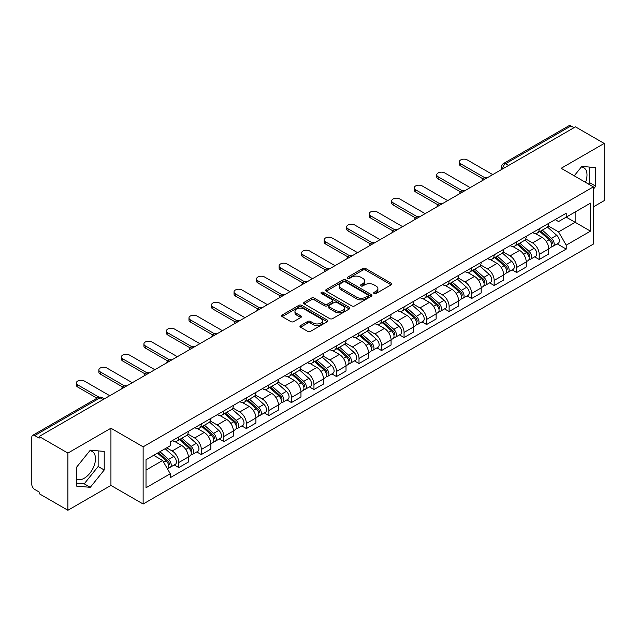 <?xml version="1.0" encoding="UTF-8"?>
<svg xmlns="http://www.w3.org/2000/svg" width="636" height="636" viewBox="0 0 636 636"><rect width="100%" height="100%" fill="white"/><g stroke="black" fill="none" stroke-linecap="round" stroke-linejoin="round"><path stroke-width="0.95" d="M374.071 293.53A1.399 0.811 0 0 0 376.051 293.53L391.108 284.841A2.003 1.161 0 0 0 391.697 284.022A2.003 1.161 0 0 0 391.108 283.203L365.597 268.471A2.003 1.161 0 0 0 362.766 268.471L347.701 277.169A1.399 0.811 0 0 0 347.296 277.741A1.399 0.811 0 0 0 347.701 278.314A1.399 0.811 0 0 0 349.689 278.314L351.636 277.185A6.416 3.705 0 0 1 360.707 277.185L362.838 278.409A6.416 3.705 0 0 1 364.714 281.033A6.416 3.705 0 0 1 362.838 283.648L360.882 284.777A1.399 0.811 0 0 0 360.477 285.349A1.399 0.811 0 0 0 360.882 285.922A1.399 0.811 0 0 0 362.87 285.922L364.818 284.793A6.416 3.705 0 0 1 373.889 284.793L376.019 286.025A6.416 3.705 0 0 1 377.895 288.641A6.416 3.705 0 0 1 376.019 291.264L374.071 292.385A1.399 0.811 0 0 0 373.658 292.958A1.399 0.811 0 0 0 374.071 293.53L374.071 292.385M581.368 166.942A15.932 9.198 -60 0 1 583.721 167.666A15.932 9.198 -60 0 1 585.502 182.341M89.827 450.733A15.932 9.198 -60 0 1 92.18 451.449A15.932 9.198 -60 0 1 94.621 464.216A15.932 9.198 -60 0 1 84.214 478.248A15.932 9.198 -60 0 1 76.344 479.091M300.542 325.592A2.003 1.161 0 0 0 299.954 326.403A2.003 1.161 0 0 0 300.542 327.222L307.697 331.356A2.003 1.161 0 0 0 310.535 331.356L327.262 321.705A2.003 1.161 0 0 0 327.842 320.886A2.003 1.161 0 0 0 327.262 320.067L301.742 305.336A2.003 1.161 0 0 0 298.912 305.336L282.185 314.995A2.003 1.161 0 0 0 281.597 315.814A2.003 1.161 0 0 0 282.185 316.625L290.835 321.617A2.003 1.161 0 0 0 293.665 321.617L300.828 317.491A2.003 1.161 0 0 0 301.408 316.672A2.003 1.161 0 0 0 300.828 315.853L296.535 313.373A5.358 3.093 0 0 1 294.969 311.187A5.358 3.093 0 0 1 298.276 308.325A5.358 3.093 0 0 1 304.119 309.001L320.918 318.692A5.358 3.093 0 0 1 322.484 320.886A5.358 3.093 0 0 1 319.177 323.74A5.358 3.093 0 0 1 313.333 323.072L310.535 321.458A2.003 1.161 0 0 0 307.697 321.458L300.542 325.592L300.542 327.222L307.697 323.12L307.697 321.458M143.132 446.822L110.934 428.227L67.901 453.07L39.162 436.487L575.461 126.85L604.2 143.442L561.167 168.286L593.372 186.881L143.132 446.822L143.132 504.014L593.372 244.073L593.372 186.881M351.78 305.908A2.003 1.161 0 0 0 354.618 305.908L371.337 296.249A2.003 1.161 0 0 0 371.925 295.43A2.003 1.161 0 0 0 371.337 294.619L345.825 279.888A2.003 1.161 0 0 0 342.995 279.888L326.268 289.539A2.003 1.161 0 0 0 325.68 290.358A2.003 1.161 0 0 0 326.268 291.177L351.78 305.908M321.935 293.832A1.399 0.811 0 0 1 323.358 294.031L349.275 308.993L332.572 318.636A2.003 1.161 0 0 1 329.742 318.636L304.223 303.905L304.223 302.267A2.003 1.161 0 0 0 303.642 303.086A2.003 1.161 0 0 0 304.223 303.905M304.223 302.267L311.386 298.133A2.003 1.161 0 0 1 314.216 298.133L324.567 304.111A2.003 1.161 0 0 0 327.397 304.111L332.151 301.369A2.003 1.161 0 0 0 332.739 300.55A2.003 1.161 0 0 0 332.151 299.731L321.379 293.514A1.399 0.811 0 0 1 320.965 292.942A1.399 0.811 0 0 1 321.832 292.186A1.399 0.811 0 0 1 323.358 292.361L349.299 307.339A2.003 1.161 0 0 1 349.887 308.158A2.003 1.161 0 0 1 349.299 308.977L349.299 307.339M67.901 453.07L67.901 510.263L39.162 493.679L39.162 492.01L34.686 489.426A4.086 2.361 -120 0 1 31.8 484.417L31.8 437.234A4.086 2.361 -120 0 1 32.643 435.366L98.055 397.595A4.086 2.361 60 0 1 100.098 397.802L34.686 435.565A4.086 2.361 -120 0 0 32.643 435.366M593.372 206.891L604.2 200.634L604.2 143.442M67.901 510.263L110.934 485.419L143.132 504.014M39.162 436.487L39.162 438.148L34.686 435.565M508.609 165.455L505.572 163.706A4.086 2.361 60 0 0 503.529 163.5L568.95 125.737A4.086 2.361 60 0 1 570.985 125.936L505.572 163.706A4.086 2.361 120 0 0 502.686 168.707L502.686 168.874M574.022 127.685L570.985 125.936M539.217 228.817A9.397 5.422 60 0 1 537.277 233.03L546.809 227.529A9.397 5.422 -120 0 0 548.749 223.308M525.694 238.929L532.578 242.904A9.397 5.422 60 0 1 539.217 254.408L548.749 248.907A9.397 5.422 -120 0 0 542.111 237.403L535.289 233.46M548.749 248.907L548.749 253.995L539.217 259.496L534.653 256.857M537.277 233.03A9.397 5.422 60 0 1 532.65 232.609M539.217 254.408L539.217 259.496M516.694 241.815A9.397 5.422 60 0 1 514.747 246.037L524.279 240.535A9.397 5.422 -120 0 0 526.226 236.314M512.123 269.863L516.694 272.502L526.226 266.993L526.226 261.913A9.397 5.422 -120 0 0 519.58 250.409L512.759 246.466M514.747 246.037A9.397 5.422 60 0 1 510.128 245.615M503.171 251.935L510.048 255.91A9.397 5.422 60 0 1 516.694 267.414L516.694 272.502M494.164 254.821A9.397 5.422 60 0 1 492.224 259.043L501.756 253.541A9.397 5.422 -120 0 0 503.696 249.32M489.601 282.869L494.164 285.5L503.696 279.999L503.696 274.919A9.397 5.422 -120 0 0 497.058 263.415L490.237 259.472M492.224 259.043A9.397 5.422 60 0 1 487.597 258.614M480.641 264.942L487.526 268.917A9.397 5.422 60 0 1 494.164 280.42L494.164 285.5M471.642 267.828A9.397 5.422 60 0 1 469.694 272.049L479.226 266.548A9.397 5.422 -120 0 0 481.174 262.326M467.07 295.875L471.642 298.507L481.174 293.005L481.174 287.925A9.397 5.422 -120 0 0 474.528 276.414L467.706 272.478M469.694 272.049A9.397 5.422 60 0 1 465.075 271.62M458.119 277.948L464.995 281.923A9.397 5.422 60 0 1 471.642 293.427L471.642 298.507M449.111 280.834A9.397 5.422 60 0 1 447.172 285.055L456.696 279.554A9.397 5.422 -120 0 0 458.643 275.332M444.548 308.873L449.111 311.513L458.643 306.011L458.643 300.931A9.397 5.422 -120 0 0 452.005 289.42L445.184 285.485M447.172 285.055A9.397 5.422 60 0 1 442.545 284.626M435.588 290.954L442.473 294.921A9.397 5.422 60 0 1 449.111 306.433L449.111 311.513M426.589 293.84A9.397 5.422 60 0 1 424.641 298.061L434.173 292.552A9.397 5.422 -120 0 0 436.121 288.339M422.018 321.88L426.589 324.519L436.121 319.018L436.121 313.93A9.397 5.422 -120 0 0 429.475 302.426L422.654 298.491M424.641 298.061A9.397 5.422 60 0 1 420.022 297.632M413.066 303.952L419.943 307.927A9.397 5.422 60 0 1 426.589 319.439L426.589 324.519M404.059 306.846A9.397 5.422 60 0 1 402.119 311.06L411.643 305.558A9.397 5.422 -120 0 0 413.591 301.345M399.495 334.886L404.059 337.525L413.591 332.024L413.591 326.936A9.397 5.422 -120 0 0 406.953 315.432L400.131 311.497M402.119 311.06A9.397 5.422 60 0 1 397.492 310.638M390.536 316.959L397.421 320.934A9.397 5.422 60 0 1 404.059 332.437L404.059 337.525M381.536 319.852A9.397 5.422 60 0 1 379.589 324.066L389.121 318.564A9.397 5.422 -120 0 0 391.068 314.351M376.965 347.892L381.536 350.531L391.068 345.03L391.068 339.942A9.397 5.422 -120 0 0 384.422 328.438L377.601 324.503M379.589 324.066A9.397 5.422 60 0 1 374.97 323.645M368.013 329.965L374.89 333.94A9.397 5.422 60 0 1 381.536 345.443L381.536 350.531M359.006 332.859A9.397 5.422 60 0 1 357.066 337.072L366.59 331.571A9.397 5.422 -120 0 0 368.538 327.357M354.443 360.898L359.006 363.538L368.538 358.036L368.538 352.948A9.397 5.422 -120 0 0 361.9 341.445L355.079 337.509M357.066 337.072A9.397 5.422 60 0 1 352.439 336.651M345.483 342.971L352.368 346.946A9.397 5.422 60 0 1 359.006 358.45L359.006 363.538M336.484 345.865A9.397 5.422 60 0 1 334.536 350.078L344.068 344.577A9.397 5.422 -120 0 0 346.016 340.363M331.913 373.904L336.484 376.544L346.016 371.042L346.016 365.954A9.397 5.422 -120 0 0 339.37 354.451L332.549 350.508M334.536 350.078A9.397 5.422 60 0 1 329.917 349.657M322.961 355.977L329.838 359.952A9.397 5.422 60 0 1 336.484 371.456L336.484 376.544M313.953 358.871A9.397 5.422 60 0 1 312.014 363.084L321.538 357.583A9.397 5.422 -120 0 0 323.486 353.37M309.39 386.911L313.953 389.55L323.486 384.049L323.486 378.961A9.397 5.422 -120 0 0 316.847 367.457L310.026 363.514M312.014 363.084A9.397 5.422 60 0 1 307.387 362.663M300.43 368.983L307.315 372.958A9.397 5.422 60 0 1 313.953 384.462L313.953 389.55M291.431 371.877A9.397 5.422 60 0 1 289.483 376.091L299.015 370.589A9.397 5.422 -120 0 0 300.963 366.368M286.86 399.917L291.431 402.556L300.963 397.055L300.963 391.967A9.397 5.422 -120 0 0 294.317 380.463L287.496 376.52M289.483 376.091A9.397 5.422 60 0 1 284.864 375.669M277.908 381.99L284.785 385.965A9.397 5.422 60 0 1 291.431 397.468L291.431 402.556M268.901 384.875A9.397 5.422 60 0 1 266.961 389.097L276.485 383.595A9.397 5.422 -120 0 0 278.433 379.374M264.338 412.923L268.901 415.562L278.433 410.053L278.433 404.973A9.397 5.422 -120 0 0 271.795 393.469L264.974 389.526M266.961 389.097A9.397 5.422 60 0 1 262.334 388.675M255.378 394.996L262.263 398.971A9.397 5.422 60 0 1 268.901 410.474L268.901 415.562M246.378 397.882A9.397 5.422 60 0 1 244.431 402.103L253.963 396.602A9.397 5.422 -120 0 0 255.91 392.38M241.807 425.929L246.378 428.561L255.91 423.059L255.91 417.979A9.397 5.422 -120 0 0 249.264 406.476L242.443 402.532M244.431 402.103A9.397 5.422 60 0 1 239.812 401.674M232.856 408.002L239.732 411.977A9.397 5.422 60 0 1 246.378 423.481L246.378 428.561M223.848 410.888A9.397 5.422 60 0 1 221.908 415.109L231.432 409.608A9.397 5.422 -120 0 0 233.38 405.386M219.285 438.935L223.848 441.567L233.38 436.065L233.38 430.985A9.397 5.422 -120 0 0 226.742 419.474L219.921 415.539M221.908 415.109A9.397 5.422 60 0 1 217.281 414.68M210.325 421.008L217.21 424.983A9.397 5.422 60 0 1 223.848 436.487L223.848 441.567M201.326 423.894A9.397 5.422 60 0 1 199.378 428.115L208.91 422.606A9.397 5.422 -120 0 0 210.858 418.393M196.755 451.934L201.326 454.573L210.858 449.072L210.858 443.984A9.397 5.422 -120 0 0 204.212 432.48L197.391 428.545M199.378 428.115A9.397 5.422 60 0 1 194.759 427.686M187.803 434.014L194.68 437.981A9.397 5.422 60 0 1 201.326 449.493L201.326 454.573M178.796 436.9A9.397 5.422 60 0 1 176.856 441.122L186.38 435.612A9.397 5.422 -120 0 0 188.328 431.399M174.232 464.94L178.796 467.579L188.328 462.078L188.328 456.99A9.397 5.422 -120 0 0 181.689 445.486L174.868 441.551M176.856 441.122A9.397 5.422 60 0 1 172.229 440.692M166.672 447.823L172.157 450.988A9.397 5.422 60 0 1 178.796 462.499L178.796 467.579M555.172 219.603L558.567 221.559L590.478 203.138L575.175 211.971L575.175 222.314L558.567 231.901L548.224 225.923M146.018 470.084L162.625 460.496L170.281 473.748L146.018 487.756L146.018 459.741L170.281 445.741L170.281 441.821L566.223 213.227L566.223 217.138L590.478 231.146L566.223 245.154L558.567 231.901M590.478 203.138L590.478 231.146M170.281 473.748L170.281 477.668L566.223 249.074L566.223 245.154M593.372 189.17L595.749 186.205L595.749 167.626L581.821 166.386L574.228 175.83M110.934 428.227L110.934 485.419M76.344 486.079L90.28 487.327L104.217 469.996L104.217 451.417L90.28 450.169L76.344 467.5L76.344 486.079M162.625 460.496L153.674 455.328M557.176 243.85L566.223 249.074M588.562 184.106L589.691 182.707L589.691 167.085M589.691 182.707L595.749 186.205M76.344 483.122L84.214 483.829L98.151 466.49L98.151 450.868M84.214 483.829L90.28 487.327M98.151 466.49L104.217 469.996M374.628 293.729L376.019 292.926A6.416 3.705 0 0 0 377.895 290.31L377.895 288.641M364.714 281.033L364.714 282.702A6.416 3.705 0 0 1 362.838 285.318L361.447 286.12M391.108 283.203L391.108 284.841L365.597 270.141A2.003 1.161 0 0 0 362.766 270.141L348.266 278.512M371.313 296.265L345.825 281.557A2.003 1.161 0 0 0 342.995 281.557L326.292 291.193M367.799 296.01A1.399 0.811 0 0 0 368.204 295.43A1.399 0.811 0 0 0 367.799 294.858L345.404 281.931A1.399 0.811 0 0 0 343.416 281.931L341.365 283.115A6.416 3.705 0 0 0 339.481 285.739A6.416 3.705 0 0 0 341.365 288.354L356.669 297.195A6.416 3.705 0 0 0 365.74 297.195L367.799 296.01L367.799 297.672A1.399 0.811 0 0 0 368.204 297.099L368.204 295.43M339.481 285.739L339.481 287.4A6.416 3.705 0 0 0 341.365 290.024L341.365 288.354M367.799 297.672L365.74 298.864A6.416 3.705 0 0 1 356.669 298.864L341.365 290.024M304.254 303.921L311.386 299.802L311.386 298.133M332.739 300.55L332.739 302.219A2.003 1.161 0 0 1 332.151 303.03L327.397 305.773A2.003 1.161 0 0 1 324.567 305.773L314.216 299.802A2.003 1.161 0 0 0 311.386 299.802M335.299 310.304A5.358 3.093 0 0 0 341.142 310.98A5.358 3.093 0 0 0 344.458 308.118A5.358 3.093 0 0 0 342.884 305.932L336.969 302.513A2.003 1.161 0 0 0 334.131 302.513L329.384 305.256A2.003 1.161 0 0 0 328.796 306.075A2.003 1.161 0 0 0 329.384 306.894L335.299 310.304L335.299 311.974A5.358 3.093 0 0 0 341.142 312.642A5.358 3.093 0 0 0 344.458 309.788L344.458 308.118M328.796 306.075L328.796 307.737A2.003 1.161 0 0 0 329.384 308.555L329.384 306.894M335.299 311.974L329.384 308.555M322.484 320.886L322.484 322.547A5.358 3.093 0 0 1 319.177 325.409A5.358 3.093 0 0 1 313.333 324.742L310.535 323.12A2.003 1.161 0 0 0 307.697 323.12M294.969 311.187L294.969 312.856A5.358 3.093 0 0 0 296.535 315.043L296.535 313.373M300.796 317.499L296.535 315.043M327.23 321.721L301.742 307.005A2.003 1.161 0 0 0 298.912 307.005L282.209 316.641M539.869 231.528L549.051 239.724A5.104 2.949 60 0 1 550.657 247.619L548.749 248.716M540.115 231.75L544.432 234.239M540.799 230.995L551.014 240.114A2.449 1.415 60 0 1 551.778 243.898A2.449 1.415 60 0 1 551.555 243.986M542.325 230.113L551.507 238.301A5.104 2.949 60 0 1 553.105 246.196A5.104 2.949 60 0 1 551.563 246.363M547.445 227.044L556.707 235.304A5.104 2.949 60 0 1 558.305 243.198L553.105 246.196M483.018 178.859L460.671 165.956A4.698 2.711 180 0 1 459.287 164.032L459.287 161.87A4.698 2.711 -0 0 0 460.671 163.786L484.878 177.762M492.725 174.622L467.309 159.954A4.698 2.711 -0 0 0 462.189 159.366A4.698 2.711 -0 0 0 459.287 161.87M517.346 244.534L526.521 252.731A5.104 2.949 60 0 1 528.126 260.625L526.218 261.722M517.585 244.757L521.91 247.245M518.268 244.001L528.484 253.112A2.449 1.415 60 0 1 529.255 256.904A2.449 1.415 60 0 1 529.033 256.992M519.803 243.119L528.977 251.307A5.104 2.949 60 0 1 530.583 259.202A5.104 2.949 60 0 1 529.041 259.369M524.915 240.05L534.176 248.31A5.104 2.949 60 0 1 535.782 256.205L530.583 259.202M494.816 257.54L503.998 265.729A5.104 2.949 60 0 1 505.604 273.631L503.696 274.728M495.062 257.755L499.379 260.251M495.746 257.008L505.962 266.118A2.449 1.415 60 0 1 506.725 269.91A2.449 1.415 60 0 1 506.502 269.998M497.273 256.125L506.455 264.314A5.104 2.949 60 0 1 508.053 272.208A5.104 2.949 60 0 1 506.51 272.375M502.392 253.049L511.654 261.317A5.104 2.949 60 0 1 513.252 269.211L508.053 272.208M472.294 270.546L481.468 278.735A5.104 2.949 60 0 1 483.074 286.629L481.166 287.734M472.532 270.761L476.857 273.257M473.216 270.014L483.432 279.125A2.449 1.415 60 0 1 484.203 282.917A2.449 1.415 60 0 1 483.98 283.004M474.75 269.131L483.924 277.32A5.104 2.949 60 0 1 485.53 285.214A5.104 2.949 60 0 1 483.988 285.381M479.862 266.055L489.124 274.323A5.104 2.949 60 0 1 490.73 282.217L485.53 285.214M460.488 191.865L438.14 178.962A4.698 2.711 180 0 1 436.765 177.039L436.765 174.876A4.698 2.711 -0 0 0 438.14 176.792L462.356 190.768M470.195 187.628L444.787 172.96A4.698 2.711 -0 0 0 439.667 172.372A4.698 2.711 -0 0 0 436.765 174.876M437.966 204.864L415.618 191.961A4.698 2.711 180 0 1 414.235 190.045L414.235 187.882A4.698 2.711 -0 0 0 415.618 189.798L439.826 203.774M447.672 200.634L422.256 185.958A4.698 2.711 -0 0 0 417.137 185.378A4.698 2.711 -0 0 0 414.235 187.882M415.435 217.87L393.088 204.967A4.698 2.711 180 0 1 391.712 203.051L391.712 200.889A4.698 2.711 -0 0 0 393.088 202.805L417.303 216.781M425.142 213.64L399.734 198.965A4.698 2.711 -0 0 0 394.614 198.376A4.698 2.711 -0 0 0 391.712 200.889M449.763 283.553L458.946 291.741A5.104 2.949 60 0 1 460.551 299.635L458.643 300.741M450.01 283.767L454.327 286.264M450.693 283.02L460.909 292.131A2.449 1.415 60 0 1 461.672 295.923A2.449 1.415 60 0 1 461.45 296.01M452.22 282.138L461.402 290.326A5.104 2.949 60 0 1 463 298.22A5.104 2.949 60 0 1 461.458 298.387M457.34 279.061L466.601 287.329A5.104 2.949 60 0 1 468.199 295.223L463 298.22M427.241 296.559L436.415 304.747A5.104 2.949 60 0 1 438.021 312.642L436.113 313.747M427.479 296.774L431.804 299.27M428.163 296.026L438.379 305.137A2.449 1.415 60 0 1 439.15 308.929A2.449 1.415 60 0 1 438.927 309.017M429.698 295.144L438.872 303.332A5.104 2.949 60 0 1 440.478 311.227A5.104 2.949 60 0 1 438.935 311.394M434.809 292.067L444.071 300.327A5.104 2.949 60 0 1 445.677 308.221L440.478 311.227M392.913 230.876L370.565 217.973A4.698 2.711 180 0 1 369.182 216.057L369.182 213.887A4.698 2.711 -0 0 0 370.565 215.811L394.773 229.787M402.62 226.647L377.204 211.971A4.698 2.711 -0 0 0 372.084 211.383A4.698 2.711 -0 0 0 369.182 213.887M370.383 243.882L348.035 230.979A4.698 2.711 180 0 1 346.66 229.063L346.66 226.893A4.698 2.711 -0 0 0 348.035 228.817L372.251 242.793M380.09 239.653L354.681 224.977A4.698 2.711 -0 0 0 349.562 224.389A4.698 2.711 -0 0 0 346.66 226.893M404.711 309.565L413.893 317.754A5.104 2.949 60 0 1 415.499 325.648L413.591 326.745M404.957 309.78L409.274 312.276M405.641 309.032L415.857 318.143A2.449 1.415 60 0 1 416.62 321.935A2.449 1.415 60 0 1 416.397 322.023M407.167 308.15L416.349 316.338A5.104 2.949 60 0 1 417.947 324.233A5.104 2.949 60 0 1 416.405 324.392M412.287 305.073L421.549 313.333A5.104 2.949 60 0 1 423.147 321.228L417.947 324.233M382.188 322.571L391.363 330.76A5.104 2.949 60 0 1 392.969 338.654L391.06 339.751M382.427 322.786L386.752 325.282M383.111 322.039L393.326 331.149A2.449 1.415 60 0 1 394.097 334.941A2.449 1.415 60 0 1 393.875 335.029M384.645 321.148L393.819 329.345A5.104 2.949 60 0 1 395.425 337.239A5.104 2.949 60 0 1 393.883 337.398M389.757 318.08L399.018 326.34A5.104 2.949 60 0 1 400.624 334.234L395.425 337.239M359.658 335.577L368.84 343.766A5.104 2.949 60 0 1 370.446 351.66L368.538 352.757M359.904 335.792L364.221 338.288M360.588 335.037L370.804 344.156A2.449 1.415 60 0 1 371.567 347.94A2.449 1.415 60 0 1 371.345 348.035M362.115 334.154L371.297 342.351A5.104 2.949 60 0 1 372.895 350.245A5.104 2.949 60 0 1 371.352 350.404M367.234 331.086L376.496 339.346A5.104 2.949 60 0 1 378.094 347.24L372.895 350.245M337.136 348.584L346.31 356.772A5.104 2.949 60 0 1 347.916 364.666L346.008 365.764M337.374 348.798L341.699 351.295M338.058 348.043L348.274 357.162A2.449 1.415 60 0 1 349.045 360.946A2.449 1.415 60 0 1 348.822 361.041M339.592 347.161L348.767 355.357A5.104 2.949 60 0 1 350.372 363.251A5.104 2.949 60 0 1 348.83 363.41M344.704 344.092L353.966 352.352A5.104 2.949 60 0 1 355.572 360.246L350.372 363.251M314.605 361.582L323.788 369.778A5.104 2.949 60 0 1 325.394 377.673L323.486 378.77M314.852 361.805L319.169 364.301M315.536 361.049L325.751 370.168A2.449 1.415 60 0 1 326.514 373.952A2.449 1.415 60 0 1 326.292 374.04M317.062 360.167L326.244 368.355A5.104 2.949 60 0 1 327.842 376.25A5.104 2.949 60 0 1 326.3 376.417M322.182 357.098L331.443 365.358A5.104 2.949 60 0 1 333.041 373.252L327.842 376.25M292.083 374.588L301.257 382.785A5.104 2.949 60 0 1 302.863 390.679L300.955 391.776M292.322 374.811L296.646 377.299M293.005 374.055L303.221 383.174A2.449 1.415 60 0 1 303.992 386.958A2.449 1.415 60 0 1 303.77 387.046M294.54 373.173L303.714 381.362A5.104 2.949 60 0 1 305.32 389.256A5.104 2.949 60 0 1 303.777 389.423M299.651 370.104L308.913 378.364A5.104 2.949 60 0 1 310.519 386.259L305.32 389.256M269.553 387.594L278.735 395.791A5.104 2.949 60 0 1 280.341 403.685L278.433 404.782M269.799 387.817L274.116 390.305M270.483 387.062L280.699 396.172A2.449 1.415 60 0 1 281.462 399.965A2.449 1.415 60 0 1 281.239 400.052M272.009 386.179L281.192 394.368A5.104 2.949 60 0 1 282.789 402.262A5.104 2.949 60 0 1 281.247 402.429M277.129 383.103L286.391 391.371A5.104 2.949 60 0 1 287.989 399.265L282.789 402.262M247.03 400.601L256.205 408.789A5.104 2.949 60 0 1 257.811 416.683L255.903 417.788M247.269 400.815L251.594 403.311M247.953 400.068L258.168 409.179A2.449 1.415 60 0 1 258.939 412.971A2.449 1.415 60 0 1 258.717 413.058M249.487 399.185L258.661 407.374A5.104 2.949 60 0 1 260.267 415.268A5.104 2.949 60 0 1 258.725 415.435M254.599 396.109L263.861 404.377A5.104 2.949 60 0 1 265.466 412.271L260.267 415.268M347.86 256.888L325.513 243.986A4.698 2.711 180 0 1 324.129 242.07L324.129 239.899A4.698 2.711 -0 0 0 325.513 241.815L349.721 255.799M357.567 252.659L332.151 237.983A4.698 2.711 -0 0 0 327.031 237.395A4.698 2.711 -0 0 0 324.129 239.899M325.33 269.895L302.982 256.992A4.698 2.711 180 0 1 301.607 255.076L301.607 252.905A4.698 2.711 -0 0 0 302.982 254.821L327.198 268.805M335.037 265.665L309.629 250.989A4.698 2.711 -0 0 0 304.509 250.401A4.698 2.711 -0 0 0 301.607 252.905M302.808 282.901L280.452 269.998A4.698 2.711 180 0 1 279.077 268.082L279.077 265.912A4.698 2.711 -0 0 0 280.452 267.828L304.668 281.812M312.515 278.671L287.098 263.996A4.698 2.711 -0 0 0 281.979 263.407A4.698 2.711 -0 0 0 279.077 265.912M280.277 295.907L257.93 283.004A4.698 2.711 180 0 1 256.554 281.088L256.554 278.918A4.698 2.711 -0 0 0 257.93 280.834L282.145 294.818M289.984 291.67L264.576 277.002A4.698 2.711 -0 0 0 259.456 276.414A4.698 2.711 -0 0 0 256.554 278.918M257.755 308.913L235.4 296.01A4.698 2.711 180 0 1 234.024 294.094L234.024 291.924A4.698 2.711 -0 0 0 235.4 293.84L259.615 307.816M267.462 304.676L242.046 290.008A4.698 2.711 -0 0 0 236.926 289.42A4.698 2.711 -0 0 0 234.024 291.924M235.225 321.919L212.877 309.017A4.698 2.711 180 0 1 211.502 307.093L211.502 304.93A4.698 2.711 -0 0 0 212.877 306.846L237.093 320.822M244.932 317.682L219.523 303.014A4.698 2.711 -0 0 0 214.404 302.426A4.698 2.711 -0 0 0 211.502 304.93M212.702 334.926L190.347 322.023A4.698 2.711 180 0 1 188.971 320.099L188.971 317.936A4.698 2.711 -0 0 0 190.347 319.852L214.563 333.828M222.409 330.688L196.993 316.02A4.698 2.711 -0 0 0 191.873 315.432A4.698 2.711 -0 0 0 188.971 317.936M190.172 347.924L167.825 335.021A4.698 2.711 180 0 1 166.449 333.105L166.449 330.943A4.698 2.711 -0 0 0 167.825 332.859L192.04 346.835M199.879 343.694L174.471 329.019A4.698 2.711 -0 0 0 169.351 328.43A4.698 2.711 -0 0 0 166.449 330.943M224.5 413.607L233.682 421.795A5.104 2.949 60 0 1 235.288 429.69L233.38 430.795M224.746 413.821L229.063 416.318M225.43 413.074L235.646 422.185A2.449 1.415 60 0 1 236.409 425.977A2.449 1.415 60 0 1 236.187 426.064M226.957 412.192L236.139 420.38A5.104 2.949 60 0 1 237.737 428.274A5.104 2.949 60 0 1 236.195 428.441M232.076 409.115L241.338 417.383A5.104 2.949 60 0 1 242.936 425.277L237.737 428.274M167.65 360.93L145.294 348.027A4.698 2.711 180 0 1 143.919 346.111L143.919 343.949A4.698 2.711 -0 0 0 145.294 345.865L169.51 359.841M177.357 356.701L151.94 342.025A4.698 2.711 -0 0 0 146.821 341.437A4.698 2.711 -0 0 0 143.919 343.949M201.978 426.613L211.152 434.801A5.104 2.949 60 0 1 212.758 442.696L210.85 443.801M202.216 426.828L206.541 429.324M202.9 426.08L213.116 435.191A2.449 1.415 60 0 1 213.887 438.983A2.449 1.415 60 0 1 213.664 439.071M204.434 425.198L213.609 433.386A5.104 2.949 60 0 1 215.214 441.281A5.104 2.949 60 0 1 213.672 441.448M209.546 422.121L218.808 430.389A5.104 2.949 60 0 1 220.414 438.284L215.214 441.281M145.119 373.936L122.772 361.033A4.698 2.711 180 0 1 121.397 359.117L121.397 356.947A4.698 2.711 -0 0 0 122.772 358.871L146.988 372.847M154.826 369.707L129.418 355.031A4.698 2.711 -0 0 0 124.298 354.443A4.698 2.711 -0 0 0 121.397 356.947M179.447 439.619L188.63 447.808A5.104 2.949 60 0 1 190.236 455.702L188.328 456.807M179.694 439.834L184.011 442.33M180.378 439.086L190.593 448.197A2.449 1.415 60 0 1 191.357 451.989A2.449 1.415 60 0 1 191.134 452.077M181.904 438.204L191.086 446.393A5.104 2.949 60 0 1 192.684 454.287A5.104 2.949 60 0 1 191.142 454.454M187.024 435.127L196.286 443.387A5.104 2.949 60 0 1 197.883 451.282L192.684 454.287M122.597 386.942L100.242 374.04A4.698 2.711 180 0 1 98.866 372.124L98.866 369.953A4.698 2.711 -0 0 0 100.242 371.877L124.457 385.853M132.304 382.713L106.888 368.037A4.698 2.711 -0 0 0 101.768 367.449A4.698 2.711 -0 0 0 98.866 369.953M157.482 453.126L166.099 460.814A5.104 2.949 60 0 1 167.705 468.708L167.451 468.851M157.569 453.078L161.488 455.336M158.412 452.594L168.063 461.203A2.449 1.415 60 0 1 168.834 464.995A2.449 1.415 60 0 1 168.612 465.083M159.938 451.711L168.556 459.399A5.104 2.949 60 0 1 170.162 467.293A5.104 2.949 60 0 1 168.62 467.452M165.137 448.706L173.755 456.394A5.104 2.949 60 0 1 175.361 464.288L170.162 467.293M97.03 398.192L77.719 387.046A4.698 2.711 180 0 1 76.344 385.13L76.344 382.959A4.698 2.711 -0 0 0 77.719 384.875L99.041 397.19M109.774 395.719L84.365 381.044A4.698 2.711 -0 0 0 79.246 380.455A4.698 2.711 -0 0 0 76.344 382.959M502.83 168.786L502.686 168.707A4.086 2.361 0 0 1 501.494 167.037L501.494 169.566M201.326 449.493L210.858 443.984M223.848 436.487L233.38 430.985M246.378 423.481L255.91 417.979M268.901 410.474L278.433 404.973M291.431 397.468L300.963 391.967M313.953 384.462L323.486 378.961M336.484 371.456L346.016 365.954M359.006 358.45L368.538 352.948M381.536 345.443L391.068 339.942M404.059 332.437L413.591 326.936M426.589 319.439L436.121 313.93M449.111 306.433L458.643 300.931M471.642 293.427L481.174 287.925M494.164 280.42L503.696 274.919M516.694 267.414L526.226 261.913M178.796 462.499L188.328 456.99M172.157 450.988L181.689 445.486M194.68 437.981L204.212 432.48M217.21 424.983L226.742 419.474M239.732 411.977L249.264 406.476M262.263 398.971L271.795 393.469M284.785 385.965L294.317 380.463M307.315 372.958L316.847 367.457M329.838 359.952L339.37 354.451M352.368 346.946L361.9 341.445M374.89 333.94L384.422 328.438M397.421 320.934L406.953 315.432M419.943 307.927L429.475 302.426M442.473 294.921L452.005 289.42M464.995 281.923L474.528 276.414M487.526 268.917L497.058 263.415M510.048 255.91L519.58 250.409M532.578 242.904L542.111 237.403M486.842 178.024A4.086 2.361 120 0 0 485.037 179.066M464.312 191.031A4.086 2.361 120 0 0 462.507 192.072M441.789 204.029A4.086 2.361 120 0 0 439.985 205.07M419.259 217.035A4.086 2.361 120 0 0 417.455 218.076M396.737 230.041A4.086 2.361 120 0 0 394.932 231.083M374.207 243.047A4.086 2.361 120 0 0 372.402 244.089M351.684 256.054A4.086 2.361 120 0 0 349.88 257.095M329.154 269.06A4.086 2.361 120 0 0 327.349 270.101M306.632 282.066A4.086 2.361 120 0 0 304.827 283.107M284.101 295.072A4.086 2.361 120 0 0 282.297 296.114M261.579 308.078A4.086 2.361 120 0 0 259.774 309.12M239.049 321.085A4.086 2.361 120 0 0 237.244 322.126M216.526 334.091A4.086 2.361 120 0 0 214.722 335.124M193.996 347.089A4.086 2.361 120 0 0 192.191 348.13M171.474 360.095A4.086 2.361 120 0 0 169.669 361.137M148.943 373.101A4.086 2.361 120 0 0 147.139 374.143M126.421 386.108A4.086 2.361 120 0 0 124.616 387.149M103.135 399.551L100.098 397.802A4.086 2.361 120 0 1 102.142 397.595A4.086 4.086 0 0 0 98.055 397.595M376.019 292.926L376.019 291.264M360.882 285.922L360.882 284.777M362.838 285.318L362.838 283.648M347.701 278.314L347.701 277.169M362.766 270.141L362.766 268.471M365.597 270.141L365.597 268.471M326.268 291.177L326.268 289.539M342.995 281.557L342.995 279.888M345.825 281.557L345.825 279.888M371.337 296.249L371.337 294.619M356.669 298.864L356.669 297.195M365.74 298.864L365.74 297.195M314.216 299.802L314.216 298.133M324.567 305.773L324.567 304.111M327.397 305.773L327.397 304.111M332.151 303.03L332.151 301.369M323.358 294.031L323.358 292.361M310.535 323.12L310.535 321.458M313.333 324.742L313.333 323.072M300.828 317.491L300.828 315.853M282.185 316.625L282.185 314.995M298.912 307.005L298.912 305.336M301.742 307.005L301.742 305.336M327.262 321.705L327.262 320.067M549.051 239.724L546.189 241.378M552.287 242.777L551.372 243.31M556.707 235.304L551.507 238.301M460.671 163.786L460.671 165.956M526.521 252.731L523.659 254.376M529.764 255.783L528.842 256.316M534.176 248.31L528.977 251.307M503.998 265.729L501.136 267.382M507.234 268.79L506.312 269.322M511.654 261.317L506.455 264.314M481.468 278.735L478.606 280.389M484.712 281.796L483.789 282.328M489.124 274.323L483.924 277.32M438.14 176.792L438.14 178.962M415.618 189.798L415.618 191.961M393.088 202.805L393.088 204.967M458.946 291.741L456.084 293.395M462.181 294.802L461.259 295.335M466.601 287.329L461.402 290.326M436.415 304.747L433.553 306.401M439.659 307.808L438.737 308.333M444.071 300.327L438.872 303.332M370.565 215.811L370.565 217.973M348.035 228.817L348.035 230.979M413.893 317.754L411.031 319.407M417.129 320.814L416.206 321.339M421.549 313.333L416.349 316.338M391.363 330.76L388.501 332.413M394.606 333.813L393.684 334.345M399.018 326.34L393.819 329.345M368.84 343.766L365.978 345.42M372.076 346.819L371.154 347.351M376.496 339.346L371.297 342.351M346.31 356.772L343.448 358.426M349.554 359.825L348.631 360.358M353.966 352.352L348.767 355.357M323.788 369.778L320.926 371.432M327.023 372.831L326.101 373.364M331.443 365.358L326.244 368.355M301.257 382.785L298.395 384.438M304.501 385.837L303.579 386.37M308.913 378.364L303.714 381.362M278.735 395.791L275.873 397.436M281.971 398.844L281.048 399.376M286.391 391.371L281.192 394.368M256.205 408.789L253.343 410.443M259.448 411.85L258.526 412.382M263.861 404.377L258.661 407.374M325.513 241.815L325.513 243.986M302.982 254.821L302.982 256.992M280.452 267.828L280.452 269.998M257.93 280.834L257.93 283.004M235.4 293.84L235.4 296.01M212.877 306.846L212.877 309.017M190.347 319.852L190.347 322.023M167.825 332.859L167.825 335.021M233.682 421.795L230.82 423.449M236.918 424.856L235.996 425.389M241.338 417.383L236.139 420.38M145.294 345.865L145.294 348.027M211.152 434.801L208.29 436.455M214.396 437.862L213.473 438.395M218.808 430.389L213.609 433.386M122.772 358.871L122.772 361.033M188.63 447.808L185.768 449.461M191.865 450.868L190.943 451.393M196.286 443.387L191.086 446.393M100.242 371.877L100.242 374.04M166.099 460.814L163.635 462.237M169.343 463.875L168.421 464.399M173.755 456.394L168.556 459.399M77.719 384.875L77.719 387.046M487.184 177.818A4.086 4.086 0 0 0 481.945 180.847M464.662 190.824A4.086 4.086 0 0 0 459.415 193.853M442.131 203.83A4.086 4.086 0 0 0 436.892 206.859M419.609 216.836A4.086 4.086 0 0 0 414.362 219.865M397.079 229.842A4.086 4.086 0 0 0 391.84 232.871M374.556 242.849A4.086 4.086 0 0 0 369.309 245.878M352.026 255.855A4.086 4.086 0 0 0 346.787 258.876M329.504 268.861A4.086 4.086 0 0 0 324.257 271.882M306.973 281.867A4.086 4.086 0 0 0 301.734 284.888M284.451 294.873A4.086 4.086 0 0 0 279.204 297.894M261.921 307.88A4.086 4.086 0 0 0 256.682 310.901M239.398 320.878A4.086 4.086 0 0 0 234.151 323.907M216.868 333.884A4.086 4.086 0 0 0 211.629 336.913M194.346 346.89A4.086 4.086 0 0 0 189.099 349.919M171.815 359.897A4.086 4.086 0 0 0 166.576 362.925M149.293 372.903A4.086 4.086 0 0 0 144.046 375.932M126.763 385.909A4.086 4.086 0 0 0 121.524 388.938M104.328 398.859L102.142 397.595M503.529 163.5A4.086 4.086 0 0 0 501.494 167.037"/></g></svg>
